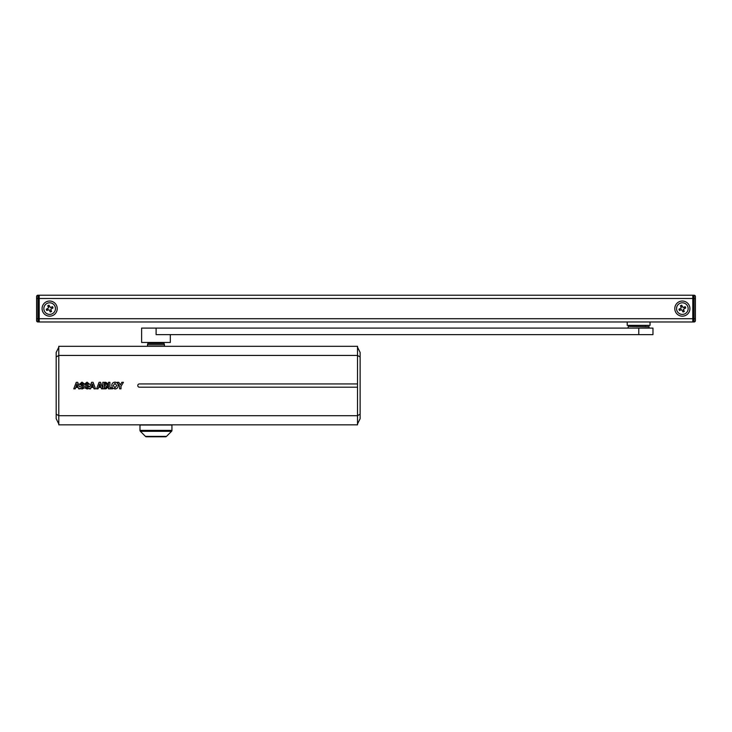 <?xml version="1.0" encoding="UTF-8"?>
<svg xmlns="http://www.w3.org/2000/svg" width="732" height="732" viewBox="0 0 732 732"><rect width="100%" height="100%" fill="white"/><g stroke="black" fill="none" stroke-linecap="round" stroke-linejoin="round"><path stroke-width="1.1" d="M627.214 322.098L627.214 325.365L650.043 325.365L650.043 322.098M663.412 321.97L39.208 321.97L39.208 295.225L692.792 295.225L692.792 321.97L39.208 321.97L663.412 321.97M628.385 326.408L649.064 326.6L628.385 326.408M628.385 328.101L649.064 327.909L649.064 326.6M156.108 328.101L156.108 334.625L652.981 334.625L652.981 328.101L141.615 328.101L141.615 342.457L170.318 342.457L170.318 334.625M674.785 308.602A7.567 7.567 0 0 1 682.352 301.035A7.567 7.567 0 0 1 689.919 308.602A7.567 7.567 0 0 1 682.352 316.169A7.567 7.567 0 0 1 674.785 308.602M42.081 308.602A7.567 7.567 0 0 1 49.648 301.035A7.567 7.567 0 0 1 57.215 308.602A7.567 7.567 0 0 1 49.648 316.169A7.567 7.567 0 0 1 42.081 308.602M38.558 321.97L37.908 321.97L38.558 321.97A0.65 0.65 0 0 0 39.208 321.321A0.65 0.65 0 0 1 38.558 321.97A0.65 0.65 0 0 0 39.208 321.321A0.65 0.65 0 0 1 38.558 321.97L38.558 318.713L693.442 318.713L693.442 321.97A0.65 0.65 0 0 1 692.792 321.321A0.65 0.65 0 0 0 693.442 321.97L694.092 321.97A1.308 1.308 0 0 0 695.4 320.671L695.4 298.491L695.4 318.713L694.092 318.713L694.092 295.225A1.308 1.308 0 0 1 695.4 296.533L695.4 298.491L693.442 298.491L693.442 318.713L694.092 318.713L694.092 321.97A1.308 1.308 0 0 0 695.4 320.671M693.442 295.225A0.65 0.65 0 0 0 692.792 295.884A0.65 0.65 0 0 1 693.442 295.225L694.092 295.225L693.442 295.225A0.65 0.65 0 0 0 692.792 295.884A0.65 0.65 0 0 1 693.442 295.225L693.442 298.491L37.908 298.491L37.908 321.97A1.308 1.308 0 0 1 36.6 320.671L36.6 296.533A1.308 1.308 0 0 1 37.908 295.225L37.908 298.491L36.6 298.491M693.442 321.97L694.092 321.97M36.6 318.713L38.558 318.713L38.558 295.225A0.65 0.65 0 0 1 39.208 295.884A0.65 0.65 0 0 0 38.558 295.225L37.908 295.225A1.308 1.308 0 0 0 36.6 296.533M38.558 295.225L37.908 295.225M139.986 430.389A1.308 1.308 0 0 0 140.37 431.313L145.448 436.391A1.308 1.308 0 0 0 146.373 436.775L165.56 436.775A1.308 1.308 0 0 0 166.484 436.391L171.562 431.313A1.308 1.308 0 0 0 171.947 430.389L171.947 425.027L139.986 425.027L139.986 430.389L171.947 430.389M164.444 346.3L164.444 344.799L147.489 344.799L147.489 346.3M147.489 344.799L147.809 343.5L158.826 343.5L158.826 342.457M158.826 343.5L164.124 343.5L164.444 344.799M58.78 423.92L56.172 418.704L56.172 414.138L58.78 415.703L58.78 424.835L357.518 424.835L357.518 383.934L139.4 383.934A1.629 1.629 0 0 0 137.772 385.572A1.629 1.629 0 0 0 139.4 387.201L357.518 387.201M357.518 383.934L357.518 346.3L58.78 346.3L58.78 355.432L357.518 355.432L360.126 356.996L360.126 352.431L357.518 347.215M357.518 423.92L360.126 418.704L360.126 414.138L357.518 415.703L58.78 415.703L58.78 355.432L56.172 356.996L56.172 352.431L58.78 347.215M58.78 387.329L58.78 383.806M357.518 383.806L357.518 387.329M56.172 414.138L56.172 356.996M360.126 414.138L360.126 356.996M163.602 343.5L163.602 342.457M159.979 343.5L159.979 342.457M148.87 343.5L148.87 342.457M148.331 343.5L148.331 342.457M86.532 385.984L88.471 387.063L87.2 387.868L80.941 384.016L81.929 383.275L83.21 384.254L84.592 384.254L86.532 385.984M84.628 387.768L87.154 388.985L89.368 388.198L89.13 388.829L90.576 388.829L91.088 387.384L93.531 387.374L94.025 388.829L95.508 388.829L93.074 382.305L91.601 382.305L89.862 386.899L85.973 384.007L86.962 383.275L88.252 384.254L89.643 384.254L87.026 382.159L84.592 384.08L81.984 382.159L79.55 384.135L83.43 387.063L82.167 387.878L80.721 386.67L79.349 386.67L77.72 382.314L76.247 382.314L73.776 388.838L75.231 388.838L75.744 387.384L78.178 387.384L78.672 388.838L80.163 388.838L79.934 388.225L82.112 388.985L84.628 387.768M76.979 383.925L77.802 386.313L76.11 386.313L76.979 383.925M92.333 383.916L93.156 386.313L91.463 386.313L92.333 383.916M105.801 385.92L106.835 386.853L105.783 387.713L104.246 387.713L104.246 385.92L105.801 385.92M105.582 383.422L106.57 384.163L104.246 384.95L104.246 383.422L105.582 383.422M105.975 388.82L108.272 386.935L107.073 385.279L107.961 383.916L105.875 382.305L102.809 382.305L102.809 388.344L100.549 382.305L99.076 382.305L96.606 388.829L98.061 388.829L98.573 387.374L101.007 387.374L101.501 388.829L105.975 388.82M99.808 383.916L100.632 386.304L98.939 386.304L99.808 383.916M116.763 385.59L114.988 387.768L113.213 385.59L114.988 383.348L116.763 385.59M114.988 388.976C117.065 388.784 118.136 387.658 118.191 385.59C118.136 383.467 117.065 382.324 114.988 382.15C112.911 382.324 111.84 383.477 111.786 385.59L112.344 387.612L109.937 387.621L109.91 382.287L108.482 382.296L108.501 388.82L112.646 388.802L112.646 387.997L114.988 388.976M121.018 386.313L123.443 382.296L121.841 382.296L120.332 384.876L118.804 382.296L117.184 382.296L119.59 386.276L119.59 388.82L121.027 388.82L121.018 386.313M55.01 306.379A5.801 5.801 0 0 1 51.871 313.964A5.801 5.801 0 0 1 44.286 310.825A5.801 5.801 0 0 1 47.424 303.24A5.801 5.801 0 0 1 55.01 306.379M51.185 310.533L49.932 311.054M51.579 307.065L52.1 308.318M48.111 306.662L49.364 306.15M47.708 310.139L47.196 308.886M47.717 305.729L48.971 305.207L50.371 307.559L52.521 306.671L53.043 307.925L50.682 309.325L51.569 311.475L50.316 311.997L48.916 309.636L46.775 310.524L46.253 309.27L48.605 307.87L47.717 305.729M687.714 306.379A5.801 5.801 0 0 1 684.576 313.964A5.801 5.801 0 0 1 676.99 310.825A5.801 5.801 0 0 1 680.129 303.24A5.801 5.801 0 0 1 687.714 306.379M683.889 310.533L682.636 311.054M684.292 307.065L684.804 308.318M680.815 306.662L682.068 306.15M680.421 310.139L679.9 308.886M680.431 305.729L681.684 305.207L683.084 307.559L685.225 306.671L685.747 307.925L683.395 309.325L684.283 311.475L683.029 311.997L681.629 309.636L679.479 310.524L678.957 309.27L681.318 307.87L680.431 305.729M638.771 328.101L638.771 334.625M145.448 436.391L166.484 436.391M140.37 431.313L171.562 431.313M631.844 326.408L631.844 325.365M628.193 327.909L628.193 326.6M645.414 326.408L645.414 325.365"/></g></svg>
